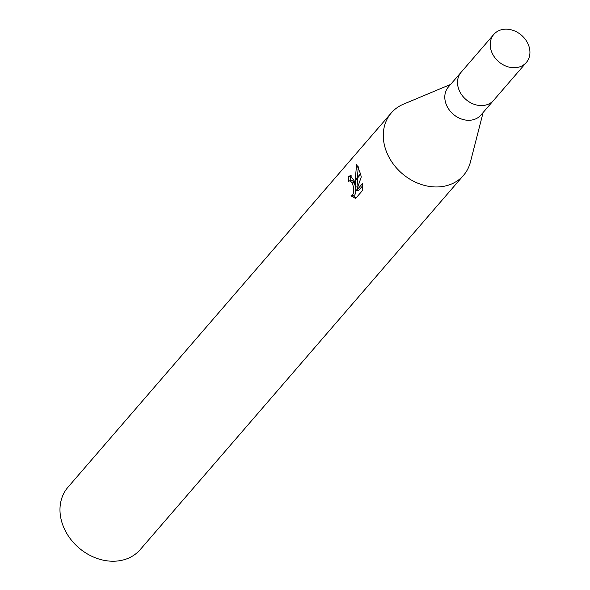 <?xml version="1.0" encoding="UTF-8"?>
<svg xmlns="http://www.w3.org/2000/svg" width="590" height="590" viewBox="0 0 590 590"><rect width="100%" height="100%" fill="white"/><g stroke="black" fill="none" stroke-linecap="round" stroke-linejoin="round"><path stroke-width="0.89" d="M461.24 72.12A21.476 17.464 40.8 0 0 461.122 72.26L448.407 86.973A21.476 17.464 40.8 0 0 445.421 101.945A21.476 17.464 40.8 0 0 461.1 118.892A21.476 17.464 40.8 0 0 480.916 115.057L493.631 100.337A21.476 17.464 40.8 0 0 493.749 100.197M526.324 62.488A21.476 17.464 40.8 0 0 529.304 47.517A21.476 17.464 40.8 0 0 513.632 30.569A21.476 17.464 40.8 0 0 493.815 34.412A21.476 17.464 40.8 0 0 490.828 49.383A21.476 17.464 40.8 0 0 506.508 66.331A21.476 17.464 40.8 0 0 526.324 62.488L493.624 100.337A21.476 17.464 40.8 0 1 473.814 104.179A21.476 17.464 40.8 0 1 458.142 87.232A21.476 17.464 40.8 0 1 461.122 72.26A21.476 17.464 40.8 0 0 458.135 87.232A21.476 17.464 40.8 0 0 473.814 104.179A21.476 17.464 40.8 0 0 493.631 100.337M403.707 104.076A47.731 38.807 40.8 0 0 391.303 112.919A47.731 38.807 40.8 0 0 384.673 146.187A47.731 38.807 40.8 0 0 427.942 186.182A47.731 38.807 40.8 0 0 470.422 162.044L483.136 112.484M391.303 112.919L67.998 487.185A47.731 38.807 40.8 0 0 61.367 520.454A47.731 38.807 40.8 0 0 96.2 558.118A47.731 38.807 40.8 0 0 140.236 549.592L463.548 175.319A47.731 38.807 40.8 0 0 470.488 161.763M450.627 84.407L403.442 104.187A47.731 38.807 40.8 0 0 384.68 146.187A47.731 38.807 40.8 0 0 419.505 183.851A47.731 38.807 40.8 0 0 463.548 175.319M354.494 181.521L355.873 186.993L355.276 180.614L360.66 174.382L361.257 176.978L356.626 190.341L362.43 183.615L362.791 190.164L355.623 198.461L350.984 195.806L352.599 195.025L353.476 193.218L353.58 187.738L352.584 183.733L354.494 181.514A12.545 5.553 87.2 0 0 354.31 180.946L352.37 183.195L350.01 180.599L348.594 181.396A47.731 38.807 -139.2 0 1 348.248 176.86L350.335 175.547L354.31 180.953M351.987 180.503L353.735 181.617M354.015 182.074L355.733 187.635L355.659 193.114L354.782 194.921L353.432 195.688L351.205 195.799M353.167 195.71L356.176 197.82M355.246 179.862L356.589 164.345L360.505 173.777L355.246 179.862L355.276 180.614M357.747 186.897L355.873 186.993M358.314 166.845L357.356 177.42M357.356 178.209L357.946 186.307M351.404 175.864L350.453 176.749L348.248 176.86M352.584 183.733A7.626 3.378 -92.8 0 0 352.37 183.195M350.453 176.749A45.342 36.868 40.8 0 0 350.667 180.562M362.666 185.769L358.808 190.238L356.626 190.341M349.922 180.599L352.075 180.496M351.094 195.806L353.27 195.703M461.122 72.26L493.815 34.412"/></g></svg>
